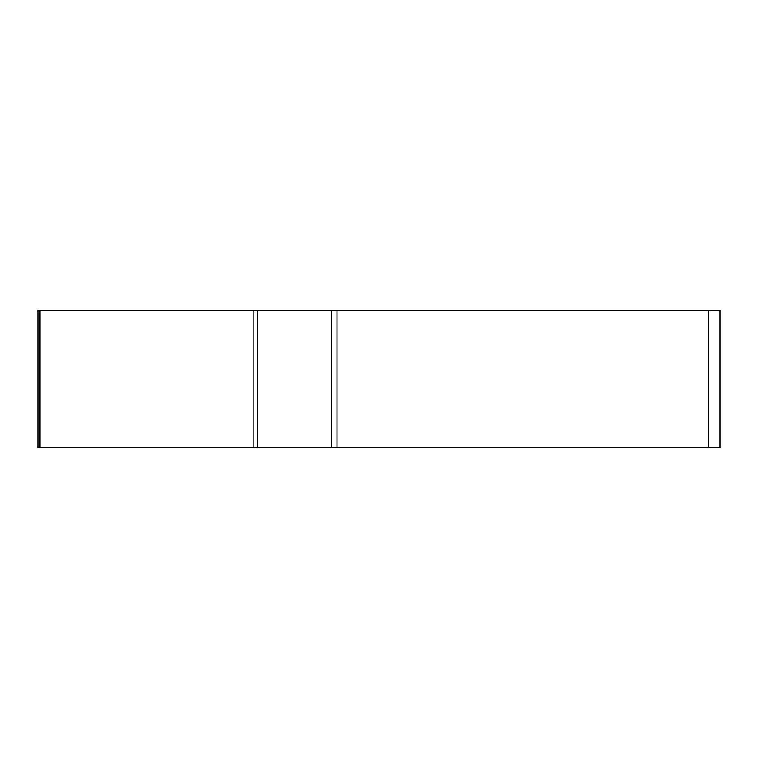 <?xml version="1.0" encoding="UTF-8"?>
<svg xmlns="http://www.w3.org/2000/svg" width="758" height="758" viewBox="0 0 758 758"><rect width="100%" height="100%" fill="white"/><g stroke="black" fill="none" stroke-linecap="round" stroke-linejoin="round"><path stroke-width="1.14" d="M331.72 310.392L720.1 310.392L720.1 447.608L37.9 447.608L37.9 310.392L331.72 310.392L331.72 447.608M39.966 310.392L39.966 447.608L719.19 447.608L708.654 447.608L708.654 310.392M257.227 310.392L257.227 447.608L253.144 447.608L253.144 310.392M337.007 310.392L337.007 447.608"/></g></svg>
